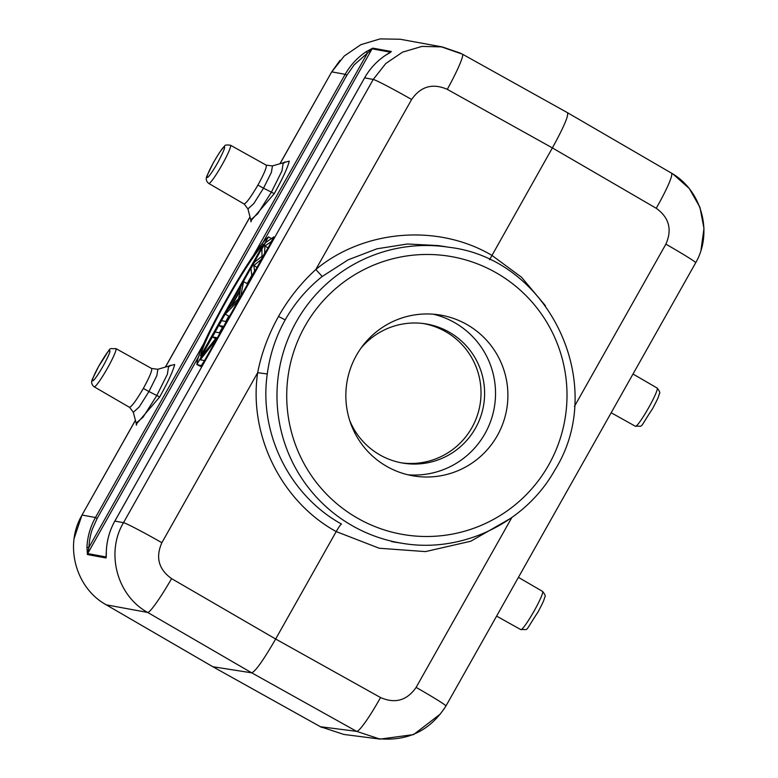 <?xml version="1.0" encoding="UTF-8"?>
<svg xmlns="http://www.w3.org/2000/svg" width="778" height="778" viewBox="0 0 778 778"><rect width="100%" height="100%" fill="white"/><g stroke="black" fill="none" stroke-linecap="round" stroke-linejoin="round"><path stroke-width="1.17" d="M212.744 666.678L106.265 604.837A8.811 0.934 -59.9 0 0 106.265 604.837L212.773 666.707L320.38 726.701A8.811 0.943 119.1 0 1 320.351 726.681M379.917 739.071L356.616 731.359L251.751 672.844L212.812 666.717L320.419 726.72L343.915 734.461M673.203 174.223L689.289 188.509L699.937 207.288L703.983 228.46L701.017 249.884M440.513 713.893L413.595 734.588L380.121 739.1L343.915 734.451M545.466 305.764L521.552 277.279L491.852 255.34C437.995 223.568 364.172 229.452 315.829 269.489C300.872 283.202 288.434 298.859 278.495 316.442C268.313 334.841 261.369 353.591 257.674 372.691L161.882 542.704A39.668 1.585 -150.6 0 0 123.488 522.68L114.833 521.085C109.708 530.314 106.878 540.214 106.353 550.775L106.002 557.972L87.447 554.558L86.942 547.342C87.447 536.732 90.287 526.794 95.451 517.516L82.06 515.055C64.068 545.184 75.612 588.061 106.265 604.837L104.476 603.767M366.253 51.649L372.798 48.129L391.373 51.513L385.548 55.277C376.815 61.151 369.822 68.688 364.59 77.868L373.236 79.444L385.82 63.475L402.615 52.107L422.007 46.408L442.225 46.913L400.164 39.24L380.102 38.9L360.866 44.667L344.246 56.016L331.788 71.868L345.179 74.318C350.431 65.099 357.462 57.543 366.253 51.649L367.411 53.157L372.079 48.829L390.439 52.184M442.303 46.933L460.566 53.196M267.282 373.965L257.674 372.691C248.396 434.863 281.325 501.518 336.193 531.578L275.655 639.01C263.577 659.948 255.612 671.22 251.751 672.844L147.684 612.451C116.992 595.676 105.526 552.72 123.488 522.68L373.236 79.444A39.668 1.585 29.4 0 1 411.63 99.477L315.829 269.489L322.199 276.491C307.047 288.638 294.716 303.099 285.195 319.865C275.801 336.67 269.83 354.7 267.282 373.965C258.656 433.103 289.426 495.333 341.503 524.071C340.579 524.508 338.809 527.017 336.193 531.578L379.207 548.237L425.488 551.602L470.778 541.225L510.952 518.167M438.17 245.576L407.409 243.991L376.98 248.795L348.174 259.803L322.199 276.491M567.395 112.674C568.942 115.144 563.933 126.892 552.38 147.908L489.556 259.755M671.414 173.095C701.785 190.347 713.163 232.505 695.688 262.769L695.688 262.769A39.668 1.585 29.4 0 0 665.871 244.166C672.348 229.529 669.129 217.558 656.214 208.261A39.668 4.542 120.2 0 0 671.414 173.095A39.668 4.542 120.2 0 1 671.414 173.095L567.561 112.732L462.433 54.168L442.264 47.137M656.214 208.261L552.38 147.908L447.282 89.353A39.668 3.88 -60.9 0 0 462.433 54.168M695.688 262.769L445.94 706.006A39.668 1.585 -150.6 0 0 416.123 687.402L511.836 517.535M304.976 326.138L305.628 324.99A141.042 140.128 98.9 0 1 496.597 273.02A141.042 140.128 98.9 0 1 548.762 464.826L548.111 465.973A141.042 140.128 98.9 0 1 357.151 517.954A141.042 140.128 98.9 0 1 304.966 326.147M497.337 435.583A81.534 81.009 -81.1 0 1 414.197 476.029A81.534 81.009 -81.1 0 1 356.402 355.381A81.534 81.009 -81.1 0 1 439.541 314.934A81.534 81.009 -81.1 0 1 497.337 435.583M408.061 474.813A81.534 81.009 98.9 0 0 484.976 433.638A81.534 81.009 98.9 0 0 433.327 314.205M361.07 348.038A70.516 70.059 -81.1 0 1 475.455 428.221A70.516 70.059 -81.1 0 1 349.682 420.431M401.779 462.9A70.516 70.059 98.9 0 0 471.896 427.657A70.516 70.059 98.9 0 0 423.689 323.619M106.197 604.798A8.811 0.934 -59.9 0 0 106.226 604.827L147.684 612.451A39.668 3.861 -59.9 0 0 171.588 578.628L275.655 639.01L380.52 697.535A39.668 4.571 119.2 0 1 356.616 731.359L320.419 726.72A8.811 0.943 119.1 0 1 320.38 726.701L321.752 727.44M364.59 77.878L114.833 521.085C109.698 530.324 106.868 540.214 106.343 550.775L106.265 556.951M106.002 557.972L106.226 556.98M87.447 554.558A1.76 1.751 -79.6 0 1 87.671 553.576L88.887 547.449L86.942 547.342M251.771 275.373L247.132 283.61M228.8 316.14L225.824 321.421M222.382 327.528L219.406 332.809M229.996 315.372L229.082 316.306L225.27 314.137L237.173 301.961L240.84 295.455L243.602 281.607L240.859 286.489L240.188 289.951L231.027 306.221L228.022 309.255L225.27 314.137M243.602 281.607L247.414 283.776L247.2 284.836M226.466 321.645L221.604 320.643L218.861 325.525L223.014 327.762M215.594 338.702L212.443 336.913L216.43 337.642L200.987 357.248L196.863 364.561L201.706 366.924M372.798 48.129A1.76 1.751 100.4 0 0 372.079 48.829L262.235 243.767M252.801 256.565L367.411 53.157L354.165 64.846L346.9 75.213L345.179 74.318L95.451 517.516L97.162 518.42L92.329 529.215C90.462 534.418 89.324 540.506 88.887 547.449L204.419 342.427M284.135 162.485L289.251 161.134C287.734 167.523 282.745 178.357 274.264 193.625L250.944 220.748M169.546 365.835L174.661 364.483C173.154 370.873 168.165 381.706 159.684 396.974L136.364 424.088M272.164 165.996L283.221 162.797L281.947 170.956L271.337 192.254L257.693 213.775L250.759 219.814L247.851 208.611M251.382 220.262L250.973 221.837L250.73 219.678M272.436 165.879L271.434 172.278L263.518 188.169L274.264 193.625M266.076 165.092C267.117 166.57 264.394 173.241 257.907 185.096L263.518 188.169L253.823 203.554L247.871 208.99M257.907 185.096C251.012 196.834 246.431 203.136 244.166 203.992L247.949 208.951M217.83 162.505L218.375 161.513C224.541 149.58 226.155 145 223.208 147.791C221.04 150.339 219.6 152.05 213.882 161.882A17.583 1.867 -60.4 0 0 213.328 162.874A17.583 1.867 -60.4 0 0 207.298 177.501A17.583 1.867 -60.4 0 0 217.83 162.505M157.584 369.346L168.632 366.146L167.367 374.286L156.757 395.603L143.084 417.164L136.169 423.144L136.393 425.187L136.802 423.611M157.846 369.229L156.855 375.618L148.938 391.519L159.684 396.974M151.496 368.441C152.537 369.92 149.814 376.591 143.327 388.446L148.938 391.519L139.223 406.933L133.291 412.321M143.327 388.446C136.432 400.184 131.852 406.486 129.586 407.341L133.369 412.301M103.241 365.854L103.795 364.863C109.435 354.36 111.196 349.643 109.085 350.693C107.763 351.5 104.505 356.343 99.302 365.232A17.583 1.867 -60.4 0 0 98.748 366.224A17.583 1.867 -60.4 0 0 92.718 380.85A17.583 1.867 -60.4 0 0 103.241 365.854M274.255 238.156L273.691 237.835L202.261 364.59L202.834 364.921M202.261 364.59L203.982 362.888M273.341 239.789L273.691 237.835M197.301 363.793L268.429 236.872L271.415 238.564M268.429 236.872C252.15 249.923 197.233 347.377 197.009 363.627M200.539 355.974C204.342 336.932 247.171 260.941 263.489 244.263L200.539 355.974M239.595 286.674L222.936 316.228M274.692 237.387L273.837 236.901L265.599 242.571L261.933 249.077L261.962 256.263L254.601 262.089L250.934 268.595L251.839 275.937L254.591 271.055L253.842 265.541L261 259.677L264.666 253.171L264.841 246.023L271.084 241.783L273.837 236.901M257.051 267.36L253.842 265.541M268.05 247.842L264.841 246.023M238.622 298.635L231.873 305.482L240.12 290.836L238.622 298.635M223.714 326.527L226.174 321.479M223.422 326.361L218.861 325.525M220.048 333.033L215.924 340.356M212.443 336.913L215.195 332.031L219.756 332.867M202.29 365.884L196.863 364.561M204.468 360.681L201.434 365.397M215.632 340.19L200.296 359.806L204.176 360.515M657.079 388.018A21.988 2.334 119.6 0 1 657.167 388.057A21.988 2.334 119.6 0 1 649.445 406.311A21.988 2.334 119.6 0 1 648.755 407.546A21.988 2.334 119.6 0 1 635.412 426.276L611.177 412.758M542.49 591.368A21.988 2.334 119.6 0 1 542.587 591.406A21.988 2.334 119.6 0 1 534.865 609.66A21.988 2.334 119.6 0 1 534.175 610.895A21.988 2.334 119.6 0 1 520.832 629.616L496.597 616.108M135.43 420.344L81.991 515.065L74.163 538.357M165.461 367.051L250.02 216.984M280.041 163.711L331.71 71.877L279.954 163.73M390.838 51.941A1.76 1.751 -79.6 0 1 391.373 51.513M364.581 77.868L114.843 521.104M285.195 319.865L278.495 316.442M297.07 320.419A149.853 148.88 98.9 0 0 296.379 321.625A149.853 148.88 98.9 0 0 402.596 543.355C461.879 553.498 525.286 523.01 554.753 470.223C608.717 384.643 549.21 258.909 449.169 247.297A149.853 148.88 98.9 0 0 297.07 320.419M447.282 89.353C432.665 82.974 420.781 86.339 411.63 99.477M665.871 244.166L574.407 406.486M380.52 697.535C395.107 703.905 406.972 700.531 416.123 687.402M161.882 542.704C155.386 557.349 158.615 569.321 171.588 578.628M106.148 556.97L87.671 553.576L199.012 355.964M97.162 518.42L346.9 75.213M230.502 145.233C226.602 144.669 224.57 145.039 224.395 146.352C222.138 148.384 218.433 153.908 213.279 162.903L207.463 174.865C205.499 178.327 205.937 181.196 208.757 183.452A21.988 2.334 -60.4 0 0 208.844 183.482A21.988 2.334 -60.4 0 0 222.1 164.732A21.988 2.334 -60.4 0 0 222.79 163.497A21.988 2.334 -60.4 0 0 230.502 145.233L266.183 165.131L272.436 165.928M115.922 348.583C107.189 349.478 113.413 344.08 98.699 366.253L92.874 378.215C90.919 381.677 91.357 384.536 94.167 386.802A21.988 2.334 -60.4 0 0 94.264 386.831A21.988 2.334 -60.4 0 0 107.51 368.082A21.988 2.334 -60.4 0 0 108.21 366.846A21.988 2.334 -60.4 0 0 115.922 348.583L151.593 368.471L157.856 369.278M635.412 426.276C644.135 425.391 637.96 430.749 652.635 408.596C658.966 396.615 658.276 397.169 659.336 393.833C660.366 393.065 659.637 391.139 657.167 388.057L633 374.014M520.832 629.616C529.546 628.741 523.38 634.099 538.055 611.946C544.386 599.964 543.696 600.519 544.756 597.183C545.786 596.415 545.057 594.489 542.587 591.406L518.42 577.364M250.001 216.906L165.374 367.08M135.411 420.266L81.991 515.065M331.72 71.877L339.976 60.383M385.548 55.267L390.624 52.291M438.238 245.576L449.169 247.297M391.665 541.644L402.596 543.355M445.94 706.006C430.467 730.192 408.469 741.123 379.946 738.818M283.211 162.806L285.079 161.96L283.941 163.098M208.757 183.452L244.059 203.962M168.632 366.156L170.499 365.31L169.361 366.448M133.32 412.311L136.16 423.135M94.167 386.802L129.479 407.312"/></g></svg>
